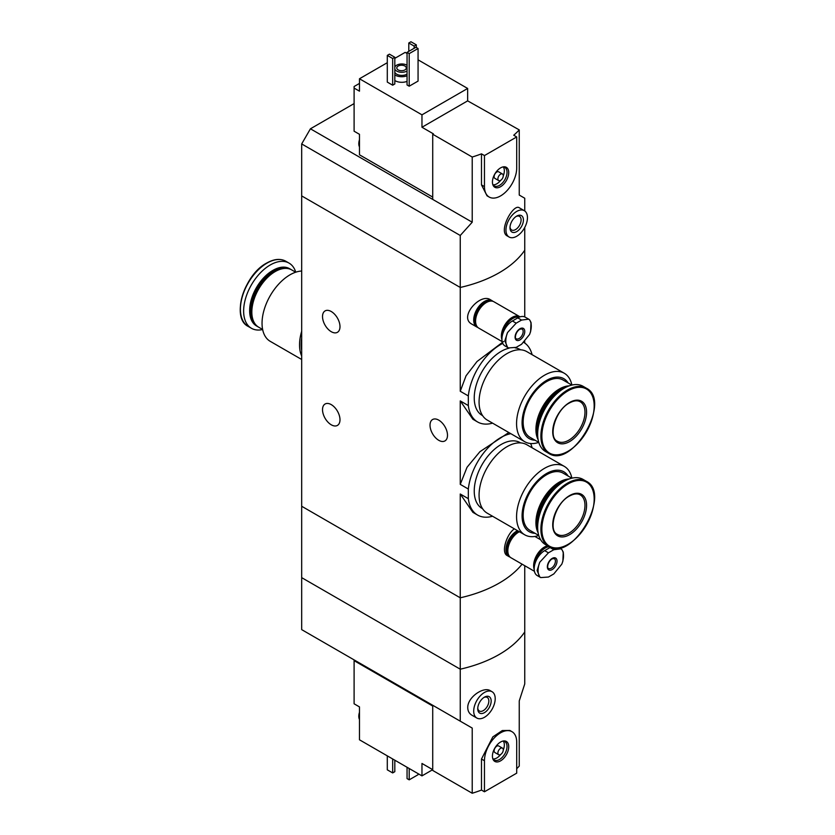 <?xml version="1.0" encoding="UTF-8"?>
<svg xmlns="http://www.w3.org/2000/svg" width="835" height="835" viewBox="0 0 835 835"><rect width="100%" height="100%" fill="white"/><g stroke="black" fill="none" stroke-linecap="round" stroke-linejoin="round"><path stroke-width="1.25" d="M492.567 516.249A45.988 26.553 -60 0 1 477.578 515.059A45.988 26.553 -60 0 1 468.331 498.662L468.331 489.028L460.252 484.373L460.252 400.904L472.892 419.243L477.578 421.957A45.988 26.553 -60 0 1 468.331 405.559L460.252 400.904M468.331 489.028A45.988 26.553 -60 0 1 510.811 433.678M530.632 443.521A45.988 26.553 -60 0 1 532.093 447.779M508.818 432.52L479.906 451.704L467.036 467.276L460.252 484.373M468.331 498.662L460.252 494.007L472.892 512.346L477.578 515.059M468.331 405.559L468.331 395.926L460.252 391.26L460.252 287.459L301.685 195.912L301.685 577.643L460.252 669.19A114.03 65.829 0 0 0 524.756 631.949L524.756 683.928L519.245 700.92L519.245 766.092A114.03 65.829 180 0 1 516.708 768.701M468.331 395.926A45.988 26.553 -60 0 1 502.764 343.394M523.889 342.475A45.988 26.553 -60 0 1 532.093 354.677M503.662 341.463L477.015 361.513L466.045 375.802L460.252 391.26M492.567 423.147A45.988 26.553 -60 0 1 477.578 421.957M331.255 311.518A12.358 7.129 60 0 1 339.323 322.404A12.358 7.129 60 0 1 337.434 332.309A12.358 7.129 60 0 1 325.076 325.17A12.358 7.129 60 0 1 325.076 310.912A12.358 7.129 60 0 1 331.255 311.518M331.255 404.62A12.358 7.129 60 0 1 339.323 415.506A12.358 7.129 60 0 1 337.434 425.412A12.358 7.129 60 0 1 325.076 418.272A12.358 7.129 60 0 1 325.076 404.015A12.358 7.129 60 0 1 331.255 404.62M524.756 565.712L524.756 631.949A114.03 65.829 180 0 1 460.252 669.19L460.252 597.808L301.685 506.26L460.252 597.808A114.03 65.829 0 0 0 522.094 564.168A114.03 65.829 180 0 1 460.252 597.808L460.252 494.007M514.381 528.837C506.855 533.836 500.603 552.624 507.304 555.63L509.099 556.674A15.207 8.778 -60 0 1 506.939 543.961A15.207 8.778 -60 0 1 517.523 530.653M524.756 343.049L524.756 341.63M524.756 316.924L524.756 250.218A114.03 65.829 180 0 1 460.252 287.459L460.252 235.48L301.685 143.933L301.685 195.912L460.252 287.459A114.03 65.829 0 0 0 524.756 250.218L524.756 227.423M492.055 300.683L490.26 299.64C480.271 292.845 458.332 317.196 471.932 324.178L476.848 327.017A15.207 8.778 -60 0 1 476.848 309.461A15.207 8.778 -60 0 1 492.055 300.683A15.207 8.778 -60 0 1 492.932 301.32M438.761 420.141A12.358 7.129 60 0 1 446.829 431.027A12.358 7.129 60 0 1 444.94 440.922A12.358 7.129 60 0 1 432.582 433.793A12.358 7.129 60 0 1 432.582 419.525A12.358 7.129 60 0 1 438.761 420.141M477.85 327.456A15.207 8.778 -60 0 1 476.848 327.017M510.101 557.112A15.207 8.778 -60 0 1 509.099 556.674M301.685 356.054A39.527 22.827 -60 0 1 301.685 331.224M301.685 359.488L270.237 341.338A39.527 22.827 -60 0 1 264.173 309.66A39.527 22.827 -60 0 1 289.995 274.819A39.527 22.827 -60 0 1 301.685 271.031M262.639 329.481L258.683 327.205A33.066 19.09 -60 0 1 251.836 312.06A33.066 19.09 -60 0 1 275.216 271.563A33.066 19.09 -60 0 1 291.749 269.924L295.705 272.21M251.836 311.747A32.304 18.652 -60 0 1 251.836 311.445A32.304 18.652 -60 0 1 274.684 271.876L275.216 271.563L274.684 271.876A32.304 18.652 -60 0 1 274.945 271.719M258.151 326.882A33.066 19.09 -60 0 1 257.608 326.579A33.066 19.09 -60 0 1 252.535 300.078A33.066 19.09 -60 0 1 274.141 270.947A33.066 19.09 -60 0 1 290.674 269.308A33.066 19.09 -60 0 1 291.206 269.632M257.608 326.579L256.512 325.942A33.066 19.09 -60 0 1 249.665 310.808A33.066 19.09 -60 0 1 273.045 270.31A33.066 19.09 -60 0 1 289.578 268.672L290.674 269.308M249.665 310.589A32.534 18.777 -60 0 1 249.665 310.37A32.534 18.777 -60 0 1 272.659 270.53L272.659 270.53A32.534 18.777 -60 0 1 272.857 270.425M262.649 329.522A37.627 21.72 -60 0 1 251.429 328.28A37.627 21.72 -60 0 1 245.657 298.126A37.627 21.72 -60 0 1 270.248 264.966A37.627 21.72 -60 0 1 289.056 263.108A37.627 21.72 -60 0 1 295.747 272.2M301.685 350.439A38.013 21.95 -60 0 1 301.685 338.081M359.478 83.416L354.103 86.516L354.103 88.072L359.478 91.172L359.478 78.761L421.967 114.833L467.652 88.458L418.064 59.828M432.718 197.081L359.478 154.799L359.478 134.31L354.103 131.21L354.103 88.072M407.052 53.461L405.163 52.375L394.819 58.356M467.652 88.458L467.652 100.868L519.245 129.884L519.245 195.056L524.756 198.239L524.756 210.973M432.718 134.237L472.213 157.032L472.213 222.214L432.718 199.408L432.718 134.237L433.386 133.84L421.967 127.254L421.967 114.833M524.307 210.681L519.391 207.842C513.525 203.02 497.827 231.41 507.304 235.981L509.099 237.015A15.207 8.778 -60 0 1 509.099 219.459A15.207 8.778 -60 0 1 524.307 210.681A15.207 8.778 -60 0 1 527.459 217.643A15.207 8.778 -60 0 1 520.821 232.944A15.207 8.778 -60 0 1 509.099 237.015M472.213 157.032A114.03 65.829 0 0 0 481.482 153.849L484.457 155.571L484.457 186.602A22.806 13.172 120 0 0 489.174 197.039A22.806 13.172 120 0 0 506.751 190.933A22.806 13.172 120 0 0 516.708 167.981L516.708 136.95L484.457 155.571M472.213 222.214L460.252 235.48M516.708 136.95L513.734 135.228A114.03 65.829 0 0 0 519.245 129.884M489.174 197.039L487.024 195.797L481.482 184.89L481.482 153.849M407.052 81.392A9.498 5.49 180 0 1 394.819 80.536M394.819 83.959L392.669 85.201L387.294 82.091L387.294 55.402L389.444 54.16L394.819 57.271L394.819 83.959M418.064 81.089L409.202 86.203L407.052 84.961L407.052 52.375L415.913 47.261L418.064 48.503L418.064 81.089M387.294 62.698L359.478 78.761M432.718 199.408L310.422 128.799L301.685 143.933M310.422 128.799L354.103 103.592M394.819 67.082A7.223 4.165 180 0 1 399.913 64.107A7.223 4.165 180 0 1 406.916 65.182A7.223 4.165 180 0 1 407.052 65.266M407.052 70.996A7.223 4.165 180 0 1 400.007 72.165A7.223 4.165 180 0 1 394.819 69.18M404.902 66.038A4.749 2.745 180 0 1 406.29 67.979A4.749 2.745 180 0 1 401.541 70.714A4.749 2.745 180 0 1 396.782 67.979A4.749 2.745 180 0 1 399.714 65.443A4.749 2.745 180 0 1 404.902 66.038M407.052 74.106A7.223 4.165 180 0 1 400.007 75.275A7.223 4.165 180 0 1 394.819 72.29M407.052 75.808A9.498 5.49 180 0 1 394.819 74.952M394.819 57.271L392.669 58.513L392.669 85.201M392.669 58.513L387.294 55.402M416.321 44.85L414.17 46.092L408.795 42.992L410.945 41.75L416.321 44.85L416.321 47.491M414.17 46.092L414.17 48.263M408.795 42.992L408.795 51.373M523.42 219.97A9.498 5.49 -60 0 1 516.708 231.608A9.498 5.49 -60 0 1 509.987 227.725A9.498 5.49 -60 0 1 516.708 216.088A9.498 5.49 -60 0 1 523.42 219.97M516.093 216.474A7.859 4.54 -60 0 1 519.474 216.369A7.859 4.54 -60 0 1 521.092 219.97A7.859 4.54 -60 0 1 517.669 227.871A7.859 4.54 -60 0 1 511.615 229.98A7.859 4.54 -60 0 1 510.018 227.005M418.064 48.503L409.202 53.617L409.202 86.203M409.202 53.617L407.052 52.375M421.967 127.254L467.652 100.868M508.724 172.595A11.523 6.649 -60 0 1 502.054 185.694A11.523 6.649 -60 0 1 492.974 185.046A11.523 6.649 -60 0 1 494.821 173.972A11.523 6.649 -60 0 1 503.484 166.833A11.523 6.649 -60 0 1 508.724 172.595M498.683 180.59L494.915 178.408A3.799 2.192 -60 0 1 494.915 174.024A3.799 2.192 -60 0 1 498.714 171.833L502.482 174.004A3.799 2.192 -60 0 1 503.265 175.747A3.799 2.192 -60 0 1 501.605 179.567A3.799 2.192 -60 0 1 498.683 180.59A3.799 2.192 -60 0 1 498.683 176.195A3.799 2.192 -60 0 1 502.482 174.004M503.307 166.979A10.646 6.148 -60 0 1 504.34 170.778A10.646 6.148 -60 0 1 503.265 175.882M500.697 180.329A10.646 6.148 -60 0 1 493.015 184.817M502.816 166.958A10.646 6.148 -60 0 1 504.82 167.459A10.646 6.148 -60 0 1 507.033 172.323A10.646 6.148 -60 0 1 502.388 183.042A10.646 6.148 -60 0 1 494.184 185.892A10.646 6.148 -60 0 1 492.744 184.399M359.478 145.572A10.646 6.148 -60 0 1 359.478 142.294M359.478 146.897A10.646 6.148 -60 0 1 358.799 143.797A10.646 6.148 -60 0 1 359.478 139.727M432.718 706.045L354.103 660.662L354.103 703.801L359.478 706.901L359.478 718.163A10.646 6.148 -60 0 1 359.342 716.597A10.646 6.148 -60 0 1 359.478 714.885M354.103 660.662L354.103 659.89M421.967 775.882L421.967 763.461L432.718 769.672L421.967 775.882L359.478 739.8L359.478 718.163M492.055 691.714L490.26 690.681C483.622 686.286 467.496 697.162 467.746 707.652C467.84 711.086 469.239 713.612 471.932 715.219L476.848 718.048A15.207 8.778 -60 0 1 473.706 711.096A15.207 8.778 -60 0 1 480.334 695.795A15.207 8.778 -60 0 1 492.055 691.714A15.207 8.778 -60 0 1 492.055 709.27A15.207 8.778 -60 0 1 476.848 718.048M460.252 721.169L301.685 629.632L301.685 577.643L460.252 669.19L460.252 721.169L472.213 728.078L472.213 793.25A114.03 65.829 180 0 0 481.482 790.067L484.457 791.778L516.708 773.158L516.708 742.127A22.806 13.172 120 0 0 511.98 731.69A22.806 13.172 120 0 0 494.404 737.796A22.806 13.172 120 0 0 484.457 760.748L484.457 791.778M511.98 731.69L509.83 730.448L502.315 730.552L492.817 736.898L481.482 759.036L481.482 790.067M472.213 728.078L432.718 705.272L432.718 770.444L472.213 793.25M387.294 755.863L387.294 769.828L392.669 772.928L392.669 758.963M392.669 772.928L394.819 771.686L394.819 760.205M477.735 708.769A9.498 5.49 -60 0 1 484.457 697.131A9.498 5.49 -60 0 1 491.168 701.003A9.498 5.49 -60 0 1 484.457 712.641A9.498 5.49 -60 0 1 477.735 708.769M483.841 697.507A7.859 4.54 -60 0 1 487.212 697.413A7.859 4.54 -60 0 1 487.222 706.483A7.859 4.54 -60 0 1 479.363 711.013A7.859 4.54 -60 0 1 477.766 708.049M407.052 767.261L407.052 778.596L409.202 779.838L409.202 768.503M409.202 779.838L418.064 774.713L418.064 773.628M492.431 756.145A11.523 6.649 -60 0 1 503.484 740.969A11.523 6.649 -60 0 1 506.344 754.767A11.523 6.649 -60 0 1 492.974 759.192A11.523 6.649 -60 0 1 492.431 756.145M498.683 754.725L494.915 752.554A3.799 2.192 -60 0 1 494.132 750.822A3.799 2.192 -60 0 1 495.792 746.991A3.799 2.192 -60 0 1 498.714 745.979L502.482 748.15A3.799 2.192 -60 0 1 502.482 752.533A3.799 2.192 -60 0 1 498.683 754.725A3.799 2.192 -60 0 1 497.89 752.993A3.799 2.192 -60 0 1 499.549 749.162A3.799 2.192 -60 0 1 502.482 748.15M503.307 741.125A10.646 6.148 -60 0 1 503.265 750.028M500.697 754.475A10.646 6.148 -60 0 1 493.015 758.963M502.816 741.104A10.646 6.148 -60 0 1 504.82 741.605A10.646 6.148 -60 0 1 504.82 753.89A10.646 6.148 -60 0 1 494.184 760.038A10.646 6.148 -60 0 1 492.744 758.545M359.478 719.488A10.646 6.148 -60 0 1 358.799 716.388A10.646 6.148 -60 0 1 358.799 716.294A10.646 6.148 -60 0 1 359.478 712.318M521.562 320.066L528.67 319.158L529.567 319.826A17.994 10.385 -60 0 1 529.567 334.491L521.562 344.27L516.187 347.37L508.473 347.934L507.513 347.224A17.994 10.385 -60 0 1 507.513 332.57L516.187 323.166L521.562 320.066L517.784 317.885L512.408 320.984A14.821 8.559 120 0 0 502.722 334.052A14.821 8.559 120 0 0 504.998 345.93L508.473 347.934M519.934 328.739A6.837 3.945 -60 0 1 524.119 334.699A6.837 3.945 -60 0 1 515.738 339.542A6.837 3.945 -60 0 1 519.934 328.739M529.567 334.491L530.611 331.568L531.008 322.425L529.567 319.826M531.227 325.003L531.008 322.425M507.513 332.57L504.841 340.826L507.513 347.224M528.67 319.158L525.194 317.143A14.821 8.559 120 0 0 517.784 317.885M502.91 333.447A14.55 8.402 -60 0 1 512.94 318.406A14.55 8.402 -60 0 1 519.099 317.216M502.273 335.816A14.821 8.559 -60 0 1 512.753 318.083A14.821 8.559 -60 0 1 519.527 317.039M501.939 338.509A14.821 8.559 -60 0 1 512.137 317.728A14.821 8.559 -60 0 1 519.547 316.987A14.821 8.559 -60 0 1 519.589 317.018L519.547 316.987M501.929 339.626A15.207 8.778 -60 0 1 512.137 317.415A15.207 8.778 -60 0 1 519.735 316.663A15.207 8.778 -60 0 1 520.048 316.862M502.179 341.63L478.737 328.103A15.207 8.778 -60 0 1 476.399 315.912A15.207 8.778 -60 0 1 486.335 302.52A15.207 8.778 -60 0 1 493.934 301.769L519.735 316.663M475.585 320.984A14.821 8.559 -60 0 1 475.585 320.828A14.821 8.559 -60 0 1 486.064 302.677A14.821 8.559 -60 0 1 486.2 302.594M475.585 320.671A14.445 8.34 -60 0 1 475.585 320.515A14.445 8.34 -60 0 1 485.793 302.834L485.793 302.834A14.445 8.34 -60 0 1 485.928 302.75M476.879 326.297A14.821 8.559 -60 0 1 476.253 314.169A14.821 8.559 -60 0 1 485.532 302.364A14.821 8.559 -60 0 1 491.45 301.059M477.234 326.798L477.046 326.683A14.821 8.559 -60 0 1 474.771 314.805A14.821 8.559 -60 0 1 484.457 301.748A14.821 8.559 -60 0 1 491.867 301.007L492.055 301.122M553.814 549.722L560.922 548.814L561.819 549.493A17.994 10.385 -60 0 1 561.819 564.147L553.814 573.927L548.438 577.037L540.725 577.59L539.765 576.881A17.994 10.385 -60 0 1 539.765 562.226L548.438 552.822L553.814 549.722L550.035 547.541L544.66 550.641A14.821 8.559 120 0 0 534.974 563.709A14.821 8.559 120 0 0 537.249 575.586L540.725 577.59M552.185 558.396A6.837 3.945 -60 0 1 556.371 564.366A6.837 3.945 -60 0 1 547.99 569.199A6.837 3.945 -60 0 1 552.185 558.396M561.819 564.147L562.863 561.224L563.26 552.081L561.819 549.493M563.479 554.659L563.26 552.081M539.765 562.226L537.093 570.482L539.765 576.881M535.162 563.103A14.55 8.402 -60 0 1 545.192 548.073A14.55 8.402 -60 0 1 549.138 546.695M534.525 565.472A14.821 8.559 -60 0 1 545.004 547.739A14.821 8.559 -60 0 1 548.595 546.403M534.191 568.165A14.821 8.559 -60 0 1 544.389 547.384A14.821 8.559 -60 0 1 547.979 546.048M534.181 569.282A15.207 8.778 -60 0 1 544.389 547.071A15.207 8.778 -60 0 1 547.551 545.798M534.431 571.297L510.989 557.759A15.207 8.778 -60 0 1 508.651 545.579A15.207 8.778 -60 0 1 518.587 532.177A15.207 8.778 -60 0 1 519.401 531.738M507.837 550.641A14.821 8.559 -60 0 1 507.837 550.484A14.821 8.559 -60 0 1 518.316 532.333A14.821 8.559 -60 0 1 518.452 532.26M507.837 550.328A14.445 8.34 -60 0 1 507.837 550.182A14.445 8.34 -60 0 1 518.044 532.49L518.044 532.49A14.445 8.34 -60 0 1 518.18 532.406M509.131 555.953A14.821 8.559 -60 0 1 508.505 543.835A14.821 8.559 -60 0 1 517.784 532.02A14.821 8.559 -60 0 1 518.89 531.446M509.486 556.454L509.298 556.34A14.821 8.559 -60 0 1 507.022 544.462A14.821 8.559 -60 0 1 516.708 531.404A14.821 8.559 -60 0 1 517.815 530.83M571.881 385.071A39.527 22.827 120 0 0 564.283 373.255L526.791 351.618A39.527 22.827 120 0 0 507.033 353.57A39.527 22.827 120 0 0 481.2 388.4A39.527 22.827 120 0 0 487.264 420.078L524.756 441.725A39.527 22.827 120 0 0 538.773 442.393M564.283 373.255A39.527 22.827 120 0 0 544.524 375.218A39.527 22.827 120 0 0 518.692 410.048A39.527 22.827 120 0 0 524.756 441.725M568.144 382.952A34.59 19.967 120 0 0 546.539 380.416A34.59 19.967 120 0 0 522.804 415.538A34.59 19.967 120 0 0 535.078 440.222M571.829 385.081L563.072 380.019A33.066 19.09 120 0 0 546.539 381.658A33.066 19.09 120 0 0 524.933 410.799A33.066 19.09 120 0 0 530.006 437.3L538.763 442.352M569.23 385.853A33.066 19.09 120 0 0 559.304 389.026A33.066 19.09 120 0 0 538.137 439.711M560.108 389.809A32.304 18.652 120 0 0 559.847 389.955L559.847 389.955A32.304 18.652 120 0 0 536.999 429.524A32.304 18.652 120 0 0 536.999 429.837M566.234 387.127A33.066 19.09 120 0 0 560.379 389.653L560.379 389.653A33.066 19.09 120 0 0 536.999 430.15A33.066 19.09 120 0 0 537.74 436.475M559.847 389.955L560.379 389.653L559.847 389.955M558.688 392.085A33.066 19.09 120 0 0 538.262 427.468M586.306 388.171L583.091 386.313A37.627 21.72 120 0 0 564.272 388.171A37.627 21.72 120 0 0 539.692 421.331A37.627 21.72 120 0 0 545.464 451.484L548.678 453.342C572.267 469.479 612.076 400.529 586.306 388.171A37.627 21.72 120 0 0 567.497 390.029A37.627 21.72 120 0 0 542.917 423.188A37.627 21.72 120 0 0 548.678 453.342M569.647 402.449A23.944 13.83 120 0 0 554.993 440.243A23.944 13.83 120 0 0 584.312 423.314A23.944 13.83 120 0 0 569.647 402.449M509.026 348.205A38.013 21.95 120 0 0 501.115 351.399A38.013 21.95 120 0 0 476.284 384.893A38.013 21.95 120 0 0 482.108 415.35L482.599 415.632M520.602 349.792L520.121 349.521A38.013 21.95 120 0 0 515.164 347.861M571.881 478.173A39.527 22.827 120 0 0 564.283 466.368L526.791 444.721A39.527 22.827 120 0 0 507.033 446.673A39.527 22.827 120 0 0 481.2 481.513A39.527 22.827 120 0 0 487.264 513.191L524.756 534.828A39.527 22.827 120 0 0 538.773 535.496M564.283 466.368A39.527 22.827 120 0 0 544.524 468.32A39.527 22.827 120 0 0 518.692 503.161A39.527 22.827 120 0 0 524.756 534.828M568.144 476.054A34.59 19.967 120 0 0 546.539 473.518A34.59 19.967 120 0 0 522.804 508.64A34.59 19.967 120 0 0 535.078 533.325M571.829 478.184L563.072 473.121A33.066 19.09 120 0 0 546.539 474.76A33.066 19.09 120 0 0 524.933 503.902A33.066 19.09 120 0 0 530.006 530.402L538.763 535.454M569.23 478.956A33.066 19.09 120 0 0 559.304 482.129A33.066 19.09 120 0 0 538.137 532.824M560.108 482.912A32.304 18.652 120 0 0 559.847 483.068L559.847 483.068A32.304 18.652 120 0 0 536.999 522.637A32.304 18.652 120 0 0 536.999 522.94M566.234 480.229A33.066 19.09 120 0 0 560.379 482.755L560.379 482.755A33.066 19.09 120 0 0 536.999 523.253A33.066 19.09 120 0 0 537.74 529.578M559.847 483.068L560.379 482.755L559.847 483.068M558.688 485.187A33.066 19.09 120 0 0 538.262 520.57M586.306 481.273L583.091 479.415A37.627 21.72 120 0 0 564.272 481.284A37.627 21.72 120 0 0 539.692 514.443A37.627 21.72 120 0 0 545.464 544.587L548.678 546.445C572.267 562.592 612.076 493.642 586.306 481.273A37.627 21.72 120 0 0 567.497 483.141A37.627 21.72 120 0 0 542.917 516.301A37.627 21.72 120 0 0 548.678 546.445M569.647 495.552A23.944 13.83 120 0 0 554.993 533.346A23.944 13.83 120 0 0 584.312 516.416A23.944 13.83 120 0 0 569.647 495.552M520.602 442.905L520.121 442.623A38.013 21.95 120 0 0 501.115 444.502A38.013 21.95 120 0 0 476.284 477.996A38.013 21.95 120 0 0 482.108 508.452L482.599 508.734M267.023 263.108A37.627 21.72 -60 0 1 285.841 261.251C280.414 258.318 274.016 258.923 266.647 263.077C243.904 274.861 230.919 318.312 248.214 326.422A37.627 21.72 -60 0 1 242.442 296.268A37.627 21.72 -60 0 1 267.023 263.108M240.678 313.302A37.001 21.366 -60 0 1 266.501 263.317M481.482 184.89L484.457 186.602M481.482 759.036L484.457 760.748M521.979 328.927A5.699 3.288 -60 0 1 521.979 335.513A5.699 3.288 -60 0 1 516.27 338.801C514.965 339.636 514.548 333.008 519.694 329.261L521.979 328.927M512.408 320.984L516.187 323.166M554.231 558.584A5.699 3.288 -60 0 1 554.231 565.17A5.699 3.288 -60 0 1 548.522 568.458C547.217 569.293 546.8 562.665 551.945 558.918L554.231 558.584M544.66 550.641L548.438 552.822M568.03 390.853A37.001 21.366 120 0 0 545.37 449.251A37.001 21.366 120 0 0 590.679 423.084A37.001 21.366 120 0 0 568.03 390.853M557.446 441.287A22.806 13.172 120 0 0 580.252 428.125A22.806 13.172 120 0 0 580.252 401.792C577.465 400.163 573.854 400.56 569.418 402.971C555.275 410.058 547.781 437.603 557.446 441.287M568.03 483.956A37.001 21.366 120 0 0 545.37 542.353A37.001 21.366 120 0 0 590.679 516.187A37.001 21.366 120 0 0 568.03 483.956M557.446 534.39A22.806 13.172 120 0 0 580.252 521.228A22.806 13.172 120 0 0 580.252 494.894C577.465 493.276 573.854 493.662 569.418 496.073C555.275 503.171 547.781 530.705 557.446 534.39M251.836 311.445L251.836 312.06M289.056 263.108L285.841 261.251M251.429 328.28L248.214 326.422M358.799 143.797L359.478 139.33M359.478 711.931L358.799 716.388M540.652 539.775L534.901 536.456M559.387 547.927L560.922 548.814M536.999 429.524L536.999 430.15M536.999 522.637L536.999 523.253"/></g></svg>
